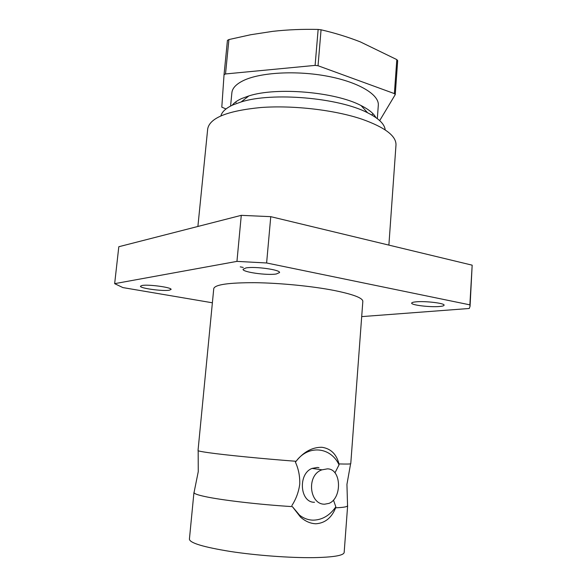 <?xml version="1.0" encoding="UTF-8"?>
<svg xmlns="http://www.w3.org/2000/svg" width="587" height="587" viewBox="0 0 587 587"><rect width="100%" height="100%" fill="white"/><g stroke="black" fill="none" stroke-linecap="round" stroke-linejoin="round"><path stroke-width="0.88" d="M347.467 505.231L347.555 505.921C346.91 506.897 342.94 507.52 335.647 507.806L335.845 506.838C329.725 515.547 322.146 519.987 313.106 520.155C308.197 520.038 303.677 518.387 299.568 515.181L292.363 506.625C259.153 504.593 220.771 500.08 204.489 496.441C197.936 495.002 194.444 493.777 193.996 492.757L194.202 492.089M333.475 500.117L335.845 506.838M291.842 505.605C296.053 499.126 298.688 491.957 299.752 484.099C299.964 476.189 298.519 468.888 295.422 462.189L296.097 461.287C263.159 458.792 224.968 455.02 208.664 452.694C201.539 451.689 197.995 450.97 198.024 450.53L213.763 288.569C214.989 284.6 228.688 282.64 254.853 282.685C280.043 282.993 312.284 286.17 334.267 290.484C353.264 294.366 362.788 297.983 362.832 301.344L350.769 463.627C350.718 464.082 346.792 464.178 338.985 463.921L339.037 464.831L334.979 472.829M377.324 118.64L378.307 105.308C379.349 94.712 358.892 82.165 327.619 76.244C296.413 70.286 260.239 72.384 243.407 80.566C236.179 84.095 232.335 88.16 231.88 92.753L230.581 106.056M235.548 102.035L236.106 102.644M375.863 117.569C373.684 113.423 368.739 109.409 361.027 105.528C335.258 91.902 276.587 86.869 248.873 95.916L241.69 98.528C237.258 100.531 234.096 102.769 232.203 105.256M385.197 129.91C384.646 124.136 378.784 118.427 367.609 112.785C338.831 97.669 272.082 91.946 241.147 101.947L233.149 104.824C226.083 108.023 222.003 111.691 220.903 115.83M379.686 120.614L395.249 94.602L397.678 60.681L396.819 59.603L394.376 93.604L318.037 65.737L321.06 29.798L318.147 29.445L315.102 65.392L225.518 73.962L228.908 39.556L227.433 40.378L224.043 74.696L221.805 107.157L225.988 108.955M228.908 39.556L250.693 34.736L272.816 31.338C287.667 29.688 302.775 29.057 318.147 29.445M225.518 73.962L224.043 74.696M439.414 306.495C442.422 306.245 443.977 305.805 444.095 305.189C444.961 303.244 425.237 300.874 416.036 301.835C413.219 302.107 411.758 302.532 411.67 303.112C410.981 305.071 430.029 307.375 439.414 306.495M276.294 273.982L279.529 272.588C280.784 269.807 254.809 266.168 245.968 267.936L243.062 269.272C242.101 272.089 267.158 275.597 276.294 273.982M169.269 290.205L171.066 289.442C172.167 287.447 148.394 284.174 142.061 285.48L140.447 286.214C139.596 288.246 162.687 291.416 169.269 290.205M335.647 507.806C331.626 517.822 325.044 523.142 315.887 523.773C310.464 523.582 305.343 521.351 300.522 517.096L292.363 506.625M388.88 245.109L395.983 145.033C396.379 136.015 385.021 127.394 361.915 119.168C334.605 109.96 293.441 105.139 261.076 107.502C227.521 110.752 209.728 117.877 207.695 128.891L197.892 226.465M347.643 505.678L344.165 552.462C343.644 555.544 333.328 557.268 313.216 557.65C289.963 557.929 256.292 555.434 230.398 551.479C203.564 547.121 189.902 543.026 189.41 539.196L193.945 492.5M296.097 461.287C303.662 451.851 312.269 447.177 321.918 447.279C330.804 448.593 336.49 454.14 338.985 463.921M327.385 468.859L322.028 469.82C306.209 474.883 309.246 504.593 324.64 504.196L329.006 503.375C342.192 498.246 341.634 468.771 327.385 468.859M314.522 502.267C299.847 502.766 297.778 473.643 312.101 468.411L317.281 467.45L318.983 467.685M361.695 316.613L469.255 308.483L470.055 306.297L469.864 304.851L266.615 262.976L236.95 261.384L114.656 283.66L122.888 287.586L212.384 302.789M236.95 261.384L241.279 215.341L118.809 246.731L114.656 283.66M469.864 304.851L472.168 265.17L270.761 216.662L266.615 262.976M270.761 216.662L241.279 215.341M470.055 306.297L472.168 265.17M240.244 266.858L243.231 267.437M296.721 460.494C309.188 444.491 330.951 447.309 339.037 464.831M318.037 65.737L315.102 65.392M395.249 94.602L394.376 93.604M321.06 29.798C334.612 32.916 347.695 36.944 360.323 41.882L396.819 59.603M371.644 114.92L373.112 113.827M347.555 505.921L346.939 484.378L350.6 463.774M193.996 492.757L198.267 471.625L198.171 450.706M322.028 469.82L312.101 468.411M299.568 515.181L300.522 517.096M248.873 95.916L241.147 101.947M361.027 105.528L367.609 112.785"/></g></svg>
